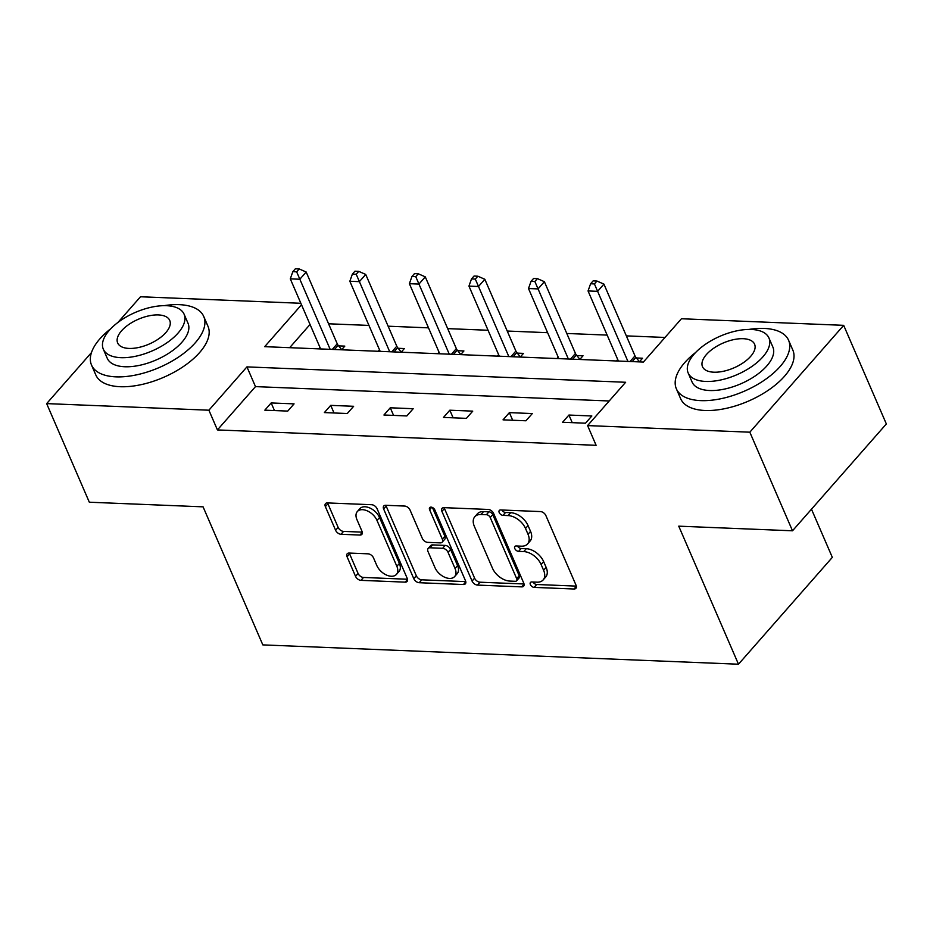 <?xml version="1.0" encoding="UTF-8"?>
<svg xmlns="http://www.w3.org/2000/svg" width="933" height="933" viewBox="0 0 933 933"><rect width="100%" height="100%" fill="white"/><g stroke="black" fill="none" stroke-linecap="round" stroke-linejoin="round"><path stroke-width="1.4" d="M530.376 584.571A3.359 2.076 -138.7 0 0 534.166 587.393L573.982 589.003A4.805 2.974 -138.7 0 0 575.918 588.303A4.805 2.974 -138.7 0 0 576.058 585.283L545.898 515.599A4.805 2.974 -138.7 0 0 540.475 511.576L500.659 509.954A3.359 2.076 -138.7 0 0 499.307 510.456A3.359 2.076 -138.7 0 0 499.213 512.567A3.359 2.076 -138.7 0 0 503.004 515.378L508.158 515.587A15.36 9.505 -138.7 0 1 525.512 528.463L528.02 534.271A15.36 9.505 -138.7 0 1 527.577 543.927A15.36 9.505 -138.7 0 1 521.395 546.178L516.241 545.968A3.359 2.076 -138.7 0 0 514.888 546.458A3.359 2.076 -138.7 0 0 514.794 548.569A3.359 2.076 -138.7 0 0 518.585 551.38L523.74 551.59A15.36 9.505 -138.7 0 1 541.093 564.465L543.601 570.273A15.36 9.505 -138.7 0 1 543.158 579.929A15.36 9.505 -138.7 0 1 536.976 582.18L531.822 581.97A3.359 2.076 -138.7 0 0 530.469 582.46A3.359 2.076 -138.7 0 0 530.376 584.571M533.07 582.017A3.359 2.076 -138.7 0 0 536.708 584.501L576.326 586.111M501.907 510.013A3.359 2.076 -138.7 0 0 505.546 512.485L510.689 512.695L508.158 515.587M517.488 546.015A3.359 2.076 -138.7 0 0 521.127 548.499L526.27 548.709L523.74 551.59M349.14 553.059A4.805 2.974 -138.7 0 0 347.216 553.759A4.805 2.974 -138.7 0 0 347.076 556.779L355.531 576.326A4.805 2.974 -138.7 0 0 360.954 580.349L405.167 582.145A4.805 2.974 -138.7 0 0 407.103 581.446A4.805 2.974 -138.7 0 0 407.243 578.425L377.084 508.742A4.805 2.974 -138.7 0 0 371.661 504.718L327.448 502.922A4.805 2.974 -138.7 0 0 325.512 503.622A4.805 2.974 -138.7 0 0 325.372 506.642L335.6 530.259A4.805 2.974 -138.7 0 0 341.023 534.282L359.94 535.052A4.805 2.974 -138.7 0 0 361.876 534.341A4.805 2.974 -138.7 0 0 362.016 531.332L356.942 519.611A12.84 7.942 -138.7 0 1 357.327 511.552A12.84 7.942 -138.7 0 1 367.392 510.922A12.84 7.942 -138.7 0 1 376.99 520.427L396.852 566.308A12.84 7.942 -138.7 0 1 396.467 574.378A12.84 7.942 -138.7 0 1 386.402 575.008A12.84 7.942 -138.7 0 1 376.804 565.491L373.492 557.852A4.805 2.974 -138.7 0 0 368.069 553.829L349.14 553.059M301.499 304.764L264.692 346.668L643.385 362.062L681.44 318.748L843.677 325.337L886.35 423.944L792.502 530.795L678.746 526.165L738.481 664.214L262.826 644.89L203.079 506.841L89.323 502.211L46.65 403.604L91.469 352.581M792.502 530.795L749.829 432.189L587.592 425.588L625.635 382.273L246.942 366.891L208.899 410.205L46.65 403.604M609.202 400.98L255.479 386.612L217.424 429.926L596.117 445.309L587.592 425.588M217.424 429.926L208.899 410.205M472.075 581.061A4.805 2.974 -138.7 0 0 477.498 585.084L521.71 586.88A4.805 2.974 -138.7 0 0 523.635 586.181A4.805 2.974 -138.7 0 0 523.775 583.16L493.627 513.477A4.805 2.974 -138.7 0 0 488.204 509.453L443.98 507.657A4.805 2.974 -138.7 0 0 442.055 508.357A4.805 2.974 -138.7 0 0 441.915 511.377L472.075 581.061L474.605 578.18A4.805 2.974 -138.7 0 0 480.029 582.204L524.054 583.988M463.444 584.513L419.22 582.717A4.805 2.974 -138.7 0 1 413.797 578.693L383.65 509.01A4.805 2.974 -138.7 0 1 383.79 505.989A4.805 2.974 -138.7 0 1 385.714 505.289L404.642 506.059A4.805 2.974 -138.7 0 1 410.065 510.083L422.287 538.341A4.805 2.974 -138.7 0 0 427.711 542.365L440.271 542.878A4.805 2.974 -138.7 0 0 442.195 542.178A4.805 2.974 -138.7 0 0 442.335 539.157L429.612 509.733A3.359 2.076 -138.7 0 1 429.705 507.622A3.359 2.076 -138.7 0 1 432.341 507.459A3.359 2.076 -138.7 0 1 434.848 509.943L465.509 580.793A4.805 2.974 -138.7 0 1 465.369 583.813A4.805 2.974 -138.7 0 1 463.444 584.513L465.824 581.807M738.481 664.214L832.329 557.374L811.477 509.185M591.837 415.978L568.932 415.045L562.599 422.264L585.492 423.197L591.837 415.978M532.288 413.564L509.383 412.631L503.039 419.85L525.944 420.783L532.288 413.564M472.739 411.138L449.834 410.205L443.49 417.424L466.395 418.357L472.739 411.138M413.179 408.712L390.274 407.791L383.929 415.01L406.835 415.943L413.179 408.712M353.63 406.298L330.725 405.365L324.381 412.584L347.286 413.517L353.63 406.298M294.07 403.872L271.165 402.951L264.832 410.17L287.737 411.091L294.07 403.872M665.007 337.454L626.335 335.88M607.161 335.099L566.786 333.466M547.601 332.684L507.225 331.04M488.052 330.259L447.677 328.626M428.504 327.845L388.128 326.2M368.943 325.419L328.568 323.786M310.036 324.486L289.662 347.682M639.338 361.899L642.569 358.225L636.388 357.969M617.716 359.508L616.433 360.966M579.79 359.473L583.02 355.8L576.839 355.555M558.167 357.082L556.884 358.552M520.241 357.059L523.46 353.385L517.279 353.129M498.619 354.668L497.336 356.126M460.68 354.633L463.911 350.96L457.73 350.715M439.058 352.242L437.775 353.712M401.132 352.219L404.362 348.545L398.181 348.289M379.509 349.828L378.227 351.286M341.583 349.793L344.802 346.12L338.621 345.875M319.961 347.403L318.678 348.86M843.677 325.337L749.829 432.189M117.978 322.398L140.498 296.764L300.858 303.283M255.479 386.612L246.942 366.891M568.932 415.045L572.232 422.661M509.383 412.631L512.672 420.235M449.834 410.205L453.123 417.821M390.274 407.791L393.574 415.395M330.725 405.365L334.014 412.981M271.165 402.951L274.465 410.555M543.158 579.929L545.688 577.037A15.36 9.505 -138.7 0 0 546.143 567.392L543.601 570.273M526.27 548.709A15.36 9.505 -138.7 0 1 543.624 561.584L546.143 567.392M527.577 543.927L530.107 541.035A15.36 9.505 -138.7 0 0 530.562 531.378L528.02 534.271M510.689 512.695A15.36 9.505 -138.7 0 1 528.043 525.582L530.562 531.378M444.178 507.657A4.805 2.974 -138.7 0 0 444.446 508.485L474.605 578.18M515.238 581.294A3.359 2.076 -138.7 0 0 516.59 580.804A3.359 2.076 -138.7 0 0 516.695 578.693L490.222 517.523A3.359 2.076 -138.7 0 0 486.42 514.701L480.996 514.48A15.36 9.505 -138.7 0 0 474.815 516.73A15.36 9.505 -138.7 0 0 474.361 526.387L492.461 568.197A15.36 9.505 -138.7 0 0 509.803 581.072L515.238 581.294M516.59 580.804L519.133 577.912A3.359 2.076 -138.7 0 0 519.226 575.801L516.695 578.693M474.815 516.73L477.346 513.85A15.36 9.505 -138.7 0 1 483.527 511.599L488.962 511.82A3.359 2.076 -138.7 0 1 492.752 514.631L519.226 575.801M465.789 581.621L421.763 579.825L419.22 582.717M385.912 505.289A4.805 2.974 -138.7 0 0 386.18 506.118L416.34 575.801A4.805 2.974 -138.7 0 0 421.763 579.825M442.195 542.178L444.738 539.286A4.805 2.974 -138.7 0 0 444.878 536.265L432.422 507.494M434.988 567.672A12.84 7.942 -138.7 0 0 444.586 577.177A12.84 7.942 -138.7 0 0 454.651 576.547A12.84 7.942 -138.7 0 0 455.036 568.489L448.038 552.324A4.805 2.974 -138.7 0 0 442.615 548.301L430.066 547.788A4.805 2.974 -138.7 0 0 428.13 548.487A4.805 2.974 -138.7 0 0 427.99 551.508L434.988 567.672M454.651 576.547L457.193 573.667A12.84 7.942 -138.7 0 0 457.567 565.596L455.036 568.489M428.13 548.487L430.661 545.607A4.805 2.974 -138.7 0 1 432.597 544.895L445.146 545.408A4.805 2.974 -138.7 0 1 450.569 549.432L457.567 565.596M396.467 574.378L399.009 571.486A12.84 7.942 -138.7 0 0 399.382 563.427L396.852 566.308M357.327 511.552L359.858 508.66A12.84 7.942 -138.7 0 1 369.935 508.03A12.84 7.942 -138.7 0 1 379.533 517.547L399.382 563.427M327.646 502.922A4.805 2.974 -138.7 0 0 327.915 503.75L338.131 527.367A4.805 2.974 -138.7 0 0 343.554 531.39L362.284 532.148M349.339 553.059A4.805 2.974 -138.7 0 0 349.607 553.887L358.074 573.433A4.805 2.974 -138.7 0 0 363.497 577.457L407.511 579.253M639.455 361.771L635.909 357.386A4.887 3.021 41.3 0 1 635 355.905L603.931 284.122L597.598 291.341L588.047 290.944L618.381 361.048M627.932 361.433L594.414 283.924L596.957 281.043L593.131 280.88L590.601 283.772L594.414 283.924M588.047 290.944L590.601 283.772M596.957 281.043L603.931 284.122M695.633 352.476A61.135 29.18 -23.4 0 0 676.355 388.804A61.135 29.18 -23.4 0 0 700.753 400.619A61.135 29.18 -23.4 0 0 764.524 380.058A61.135 29.18 -23.4 0 0 788.572 340.242A61.135 29.18 -23.4 0 0 764.174 328.428A61.135 29.18 -23.4 0 0 748.884 329.431M676.355 388.804L680.624 398.671A61.135 29.18 -23.4 0 0 705.021 410.485A61.135 29.18 -23.4 0 0 768.792 389.912A61.135 29.18 -23.4 0 0 792.84 350.108L788.572 340.242M768.932 337.968L772.862 347.041A44.014 21.004 156.6 0 1 755.555 375.707A44.014 21.004 156.6 0 1 709.64 390.519A44.014 21.004 156.6 0 1 692.064 382.005L688.146 372.932A44.014 21.004 -23.4 0 0 705.71 381.445A44.014 21.004 -23.4 0 0 751.625 366.634A44.014 21.004 -23.4 0 0 768.932 337.968A44.014 21.004 -23.4 0 0 751.368 329.466A44.014 21.004 -23.4 0 0 705.453 344.277A44.014 21.004 -23.4 0 0 688.146 372.932M743.251 338.702A28.363 13.54 -23.4 0 0 713.663 348.254A28.363 13.54 -23.4 0 0 702.502 366.716A28.363 13.54 -23.4 0 0 713.827 372.197A28.363 13.54 -23.4 0 0 743.414 362.657A28.363 13.54 -23.4 0 0 754.575 344.184A28.363 13.54 -23.4 0 0 743.251 338.702M110.794 328.708A61.135 29.18 -23.4 0 0 91.516 365.036A61.135 29.18 -23.4 0 0 115.914 376.85A61.135 29.18 -23.4 0 0 179.696 356.289A61.135 29.18 -23.4 0 0 203.732 316.474A61.135 29.18 -23.4 0 0 179.334 304.659A61.135 29.18 -23.4 0 0 164.045 305.662M91.516 365.036L95.784 374.903A61.135 29.18 -23.4 0 0 120.182 386.717A61.135 29.18 -23.4 0 0 183.953 366.144A61.135 29.18 -23.4 0 0 208.001 326.34L203.732 316.474M184.093 314.199L188.023 323.273A44.014 21.004 156.6 0 1 170.716 351.939A44.014 21.004 156.6 0 1 124.8 366.751A44.014 21.004 156.6 0 1 107.225 358.237L103.306 349.164A44.014 21.004 -23.4 0 0 120.87 357.677A44.014 21.004 -23.4 0 0 166.785 342.866A44.014 21.004 -23.4 0 0 184.093 314.199A44.014 21.004 -23.4 0 0 166.529 305.697A44.014 21.004 -23.4 0 0 120.614 320.509A44.014 21.004 -23.4 0 0 103.306 349.164M158.412 314.934A28.363 13.54 -23.4 0 0 128.824 324.486A28.363 13.54 -23.4 0 0 117.663 342.947A28.363 13.54 -23.4 0 0 128.987 348.429A28.363 13.54 -23.4 0 0 158.575 338.889A28.363 13.54 -23.4 0 0 169.736 320.416A28.363 13.54 -23.4 0 0 158.412 314.934M579.906 359.345L576.361 354.972A4.887 3.021 41.3 0 1 575.451 353.479L544.382 281.696L538.038 288.915L528.498 288.53L558.832 358.622M568.372 359.018L534.866 281.509L537.396 278.617L533.583 278.466L531.04 281.346L534.866 281.509M528.498 288.53L531.04 281.346M537.396 278.617L544.382 281.696M520.357 356.931L516.812 352.546A4.887 3.021 41.3 0 1 515.891 351.065L484.833 279.282L478.489 286.501L468.949 286.104L499.283 356.208M508.823 356.593L475.305 279.084L477.848 276.203L474.034 276.04L471.492 278.932L475.305 279.084M468.949 286.104L471.492 278.932M477.848 276.203L484.833 279.282M460.797 354.505L457.252 350.12A4.887 3.021 41.3 0 1 456.342 348.639L425.273 276.856L418.94 284.075L409.389 283.69L439.723 353.782M449.274 354.178L415.756 276.669L418.287 273.777L414.474 273.626L411.943 276.506L415.756 276.669M409.389 283.69L411.943 276.506M418.287 273.777L425.273 276.856M401.248 352.079L397.703 347.706A4.887 3.021 41.3 0 1 396.793 346.225L365.724 274.43L359.38 281.649L349.84 281.265L380.174 351.368M389.714 351.753L356.208 274.244L358.739 271.363L354.925 271.2L352.382 274.092L356.208 274.244M349.84 281.265L352.382 274.092M358.739 271.363L365.724 274.43M341.7 349.665L338.154 345.28A4.887 3.021 41.3 0 1 337.233 343.799L306.176 272.016L299.831 279.235L290.291 278.85L320.625 348.942M330.165 349.339L296.647 271.83L299.19 268.937L295.364 268.786L292.834 271.666L296.647 271.83M290.291 278.85L292.834 271.666M299.19 268.937L306.176 272.016M536.708 584.501L534.166 587.393M505.546 512.485L503.004 515.378M521.127 548.499L518.585 551.38M543.624 561.584L541.093 564.465M528.043 525.582L525.512 528.463M576.361 586.297L573.982 589.003M444.446 508.485L441.915 511.377M524.089 584.175L521.71 586.88M480.029 582.204L477.498 585.084M492.752 514.631L490.222 517.523M488.962 511.82L486.42 514.701M483.527 511.599L480.996 514.48M416.34 575.801L413.797 578.693M386.18 506.118L383.65 509.01M444.878 536.265L442.335 539.157M431.781 507.249L429.612 509.733M450.569 549.432L448.038 552.324M445.146 545.408L442.615 548.301M432.597 544.895L430.066 547.788M379.533 517.547L376.99 520.427M362.319 532.335L359.94 535.052M343.554 531.39L341.023 534.282M338.131 527.367L335.6 530.259M327.915 503.75L325.372 506.642M407.558 579.44L405.167 582.145M363.497 577.457L360.954 580.349M358.074 573.433L355.531 576.326M349.607 553.887L347.076 556.779M635.909 357.386L632.201 361.607M635 355.905L630.067 361.526M576.361 354.972L572.652 359.193M575.451 353.479L570.518 359.1M516.812 352.546L513.103 356.768M515.891 351.065L510.957 356.686M457.252 350.12L453.543 354.342M456.342 348.639L451.409 354.26M397.703 347.706L393.994 351.928M396.793 346.225L391.848 351.834M338.154 345.28L334.446 349.502M337.233 343.799L332.3 349.42"/></g></svg>
